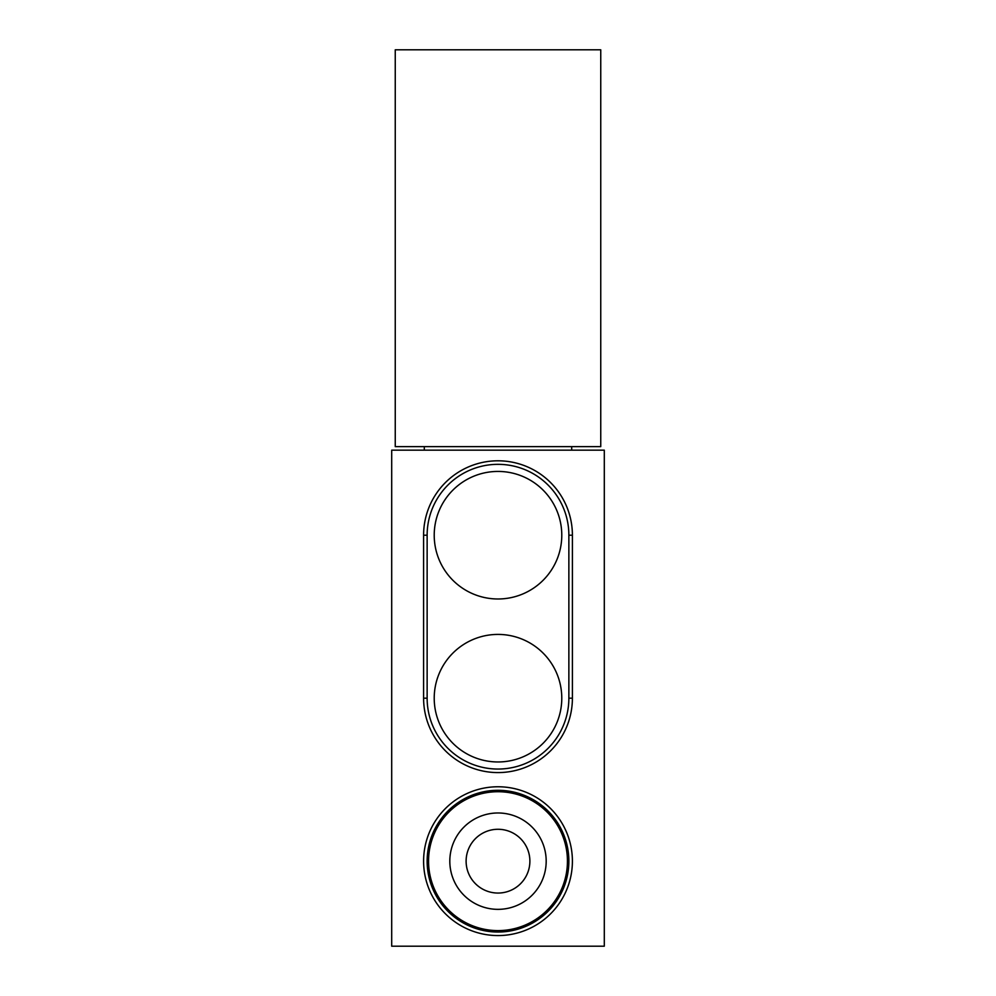 <?xml version="1.0" encoding="UTF-8"?>
<svg xmlns="http://www.w3.org/2000/svg" width="996" height="996" viewBox="0 0 996 996"><rect width="100%" height="100%" fill="white"/><g stroke="black" fill="none" stroke-linecap="round" stroke-linejoin="round"><path stroke-width="1.49" d="M423.599 861.167A74.401 74.401 0 0 1 498 786.765A74.401 74.401 0 0 1 572.401 861.167A74.401 74.401 0 0 1 498 935.568A74.401 74.401 0 0 1 423.599 861.167M568.865 861.167A70.865 70.865 0 0 0 498 790.301A70.865 70.865 0 0 0 427.135 861.167A70.865 70.865 0 0 0 498 932.032A70.865 70.865 0 0 0 568.865 861.167M428.753 855.85L428.753 846.102L433.658 831.486L436.634 825.734M561.781 535.201A63.781 63.781 0 0 0 498 471.432A63.781 63.781 0 0 0 434.219 535.201A63.781 63.781 0 0 0 498 598.982A63.781 63.781 0 0 0 561.781 535.201M561.781 698.184A63.781 63.781 0 0 0 498 634.415A63.781 63.781 0 0 0 434.219 698.184A63.781 63.781 0 0 0 498 761.965A63.781 63.781 0 0 0 561.781 698.184M423.599 698.184L423.599 535.201A74.401 74.401 0 0 1 498 460.799A74.401 74.401 0 0 1 572.401 535.201L572.401 698.184A74.401 74.401 0 0 1 498 772.585A74.401 74.401 0 0 1 423.599 698.184L427.135 698.184A70.865 70.865 0 0 0 498 769.049A70.865 70.865 0 0 0 568.865 698.184L568.865 535.201A70.865 70.865 0 0 0 498 464.335A70.865 70.865 0 0 0 427.135 535.201L427.135 698.184M391.702 450.167L391.702 946.2L604.298 946.2L604.298 450.167L391.702 450.167M571.692 450.167L571.692 446.631M424.308 450.167L424.308 446.631M600.75 49.8L395.25 49.8L395.25 446.631L600.75 446.631L600.75 49.8M431.94 882.581L430.994 884.224M435.277 831.361L434.418 829.88M428.753 866.483L428.753 876.231M524.519 925.346A69.446 69.446 0 0 0 562.18 834.648A69.446 69.446 0 0 0 471.482 796.987A69.446 69.446 0 0 0 433.82 887.685A69.446 69.446 0 0 0 524.519 925.346M485.824 831.697A31.884 31.884 0 0 0 468.531 873.343A31.884 31.884 0 0 0 510.176 890.636A31.884 31.884 0 0 0 527.469 848.99A31.884 31.884 0 0 0 485.824 831.697M479.599 816.633A48.182 48.182 0 0 0 453.466 879.568A48.182 48.182 0 0 0 516.401 905.7A48.182 48.182 0 0 0 542.534 842.765A48.182 48.182 0 0 0 479.599 816.633M568.865 698.184L572.401 698.184M568.865 535.201L572.401 535.201M423.599 535.201L427.135 535.201"/></g></svg>
